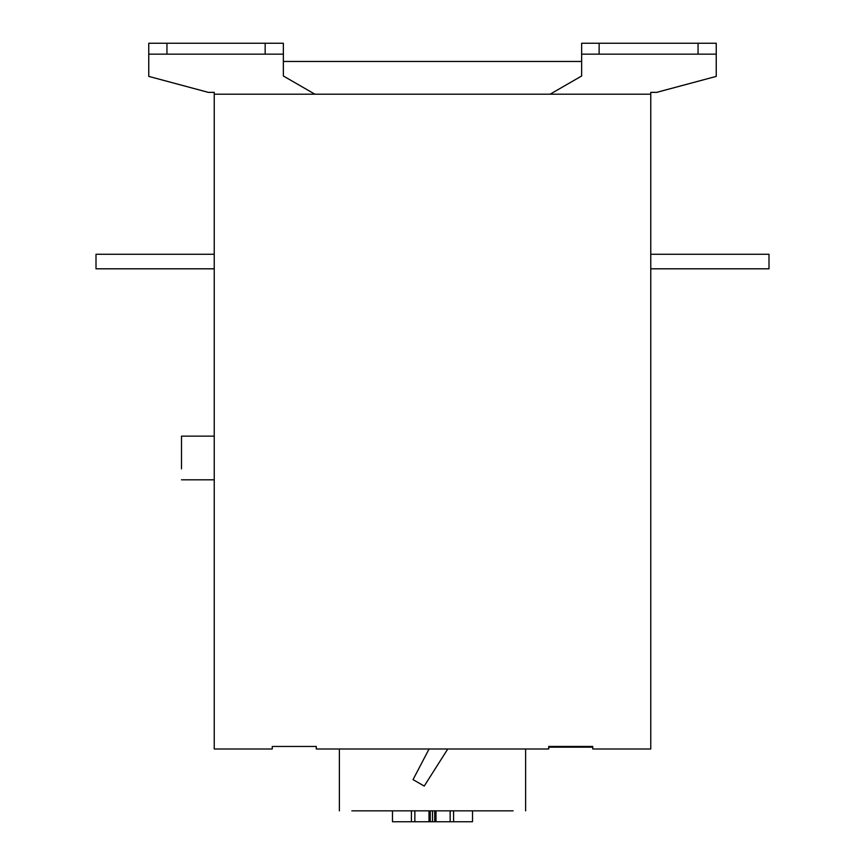 <?xml version="1.0" encoding="UTF-8"?>
<svg xmlns="http://www.w3.org/2000/svg" width="865" height="865" viewBox="0 0 865 865"><rect width="100%" height="100%" fill="white"/><g stroke="black" fill="none" stroke-linecap="round" stroke-linejoin="round"><path stroke-width="1.3" d="M650.761 268.81L768.996 268.81L768.996 254.256L650.761 254.256M650.761 92.382L656.654 92.382L716.242 76.39L656.654 92.36L650.761 92.36L650.761 94.199L214.239 94.199L214.239 92.36L208.346 92.36L148.758 76.39L208.346 92.382L214.239 92.382M581.648 61.458L283.352 61.458M214.239 254.256L96.004 254.256L96.004 268.81L214.239 268.81M181.499 436.144L181.499 468.884C181.499 482.811 181.499 482.811 181.499 468.884L181.499 436.144L214.239 436.144M392.483 810.84L392.483 821.75L472.517 821.75L472.517 810.84M434.706 810.84L434.706 821.75M435.992 810.84L435.992 821.75M450.146 810.84L450.146 821.75M414.854 810.84L414.854 821.75M429.008 810.84L429.008 821.75M430.24 810.84L430.24 821.75M432.5 821.75L432.5 810.84L351.85 810.84C335.436 810.84 335.436 810.84 351.85 810.84L513.15 810.84C529.564 810.84 529.564 810.84 513.15 810.84L432.5 810.84M447.767 748.993L424.228 786.069L413.038 779.614L429.072 748.993M548.724 748.993L548.724 746.452L548.724 748.993L316.276 748.993L316.276 746.452L272.259 746.452L272.259 748.993L214.239 748.993L214.239 94.199M716.242 54.16L698.055 54.16L698.055 43.25L716.242 43.25L716.242 76.39M550.14 94.177L581.648 75.99L581.648 43.25L599.131 43.25L599.131 54.16L581.648 54.16M698.055 54.16L599.131 54.16M599.131 43.25L698.055 43.25M166.945 43.25L166.945 54.16L148.758 54.16L148.758 43.25L283.352 43.25L283.352 54.16L166.945 54.16M265.166 54.16L265.166 43.25M148.758 76.39L148.758 54.16M283.352 54.16L283.352 75.99L314.86 94.177L283.352 75.99M650.761 94.199L650.761 748.993L592.741 748.993L592.741 746.452L592.741 748.993M548.724 746.452L592.741 746.452M548.724 747.176L592.741 747.176M453.584 810.84L453.584 821.75M411.416 810.84L411.416 821.75M214.239 479.805L181.499 479.805M339.372 748.993L339.372 810.84M525.628 748.993L525.628 810.84"/></g></svg>
